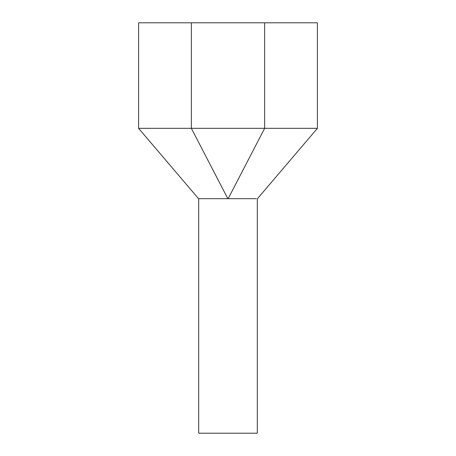 <?xml version="1.0" encoding="UTF-8"?>
<svg xmlns="http://www.w3.org/2000/svg" width="456" height="456" viewBox="0 0 456 456"><rect width="100%" height="100%" fill="white"/><g stroke="black" fill="none" stroke-linecap="round" stroke-linejoin="round"><path stroke-width="0.68" d="M257.315 198.685L257.315 433.2L198.685 433.2L198.685 198.685M227.852 198.685L198.537 198.685L227.852 198.685L191.355 128.33L138.59 128.33L198.537 198.685M228.148 198.685L256.226 198.685L228.148 198.685L264.645 128.33L317.41 128.33L317.41 22.8L138.59 22.8L138.59 128.33M264.645 22.8L264.645 128.33L191.355 128.33L191.355 22.8M317.41 128.33L257.463 198.685"/></g></svg>
